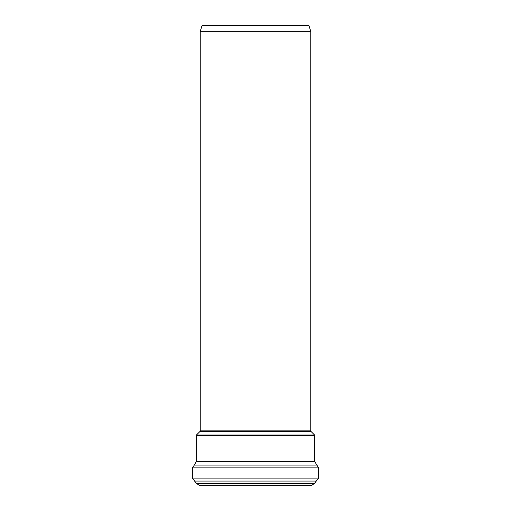 <?xml version="1.0" encoding="UTF-8"?>
<svg xmlns="http://www.w3.org/2000/svg" width="511" height="511" viewBox="0 0 511 511"><rect width="100%" height="100%" fill="white"/><g stroke="black" fill="none" stroke-linecap="round" stroke-linejoin="round"><path stroke-width="0.77" d="M255.5 25.55L308.919 25.55L310.765 31.267L200.235 31.267L202.081 25.55L255.5 25.55M314.386 483.463L196.614 483.463L199.341 485.45L311.659 485.45L314.386 483.463L318.589 478.098L318.589 467.891L314.763 461.612L314.527 434.982L196.473 434.982L199.999 431.456L311.001 431.456L310.765 430.882L200.235 430.882L200.235 31.267M196.614 483.463L194.582 481.068L316.418 481.068M194.582 481.068L192.411 478.098L318.589 478.098M192.411 478.098L192.411 467.891L318.589 467.891M192.411 467.891L194.295 465.087L316.705 465.087M194.295 465.087L196.237 461.612L314.763 461.612M196.237 461.612L196.237 435.557L314.763 435.557M199.999 431.456L200.235 430.882M310.765 430.882L310.765 31.267M311.001 431.456L314.527 434.982M196.237 435.557L196.473 434.982"/></g></svg>
